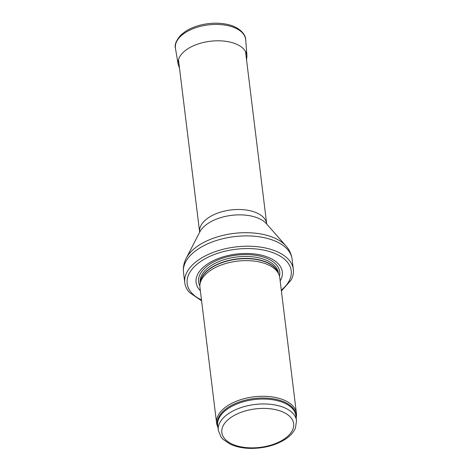 <?xml version="1.0" encoding="UTF-8"?>
<svg xmlns="http://www.w3.org/2000/svg" width="472" height="472" viewBox="0 0 472 472"><rect width="100%" height="100%" fill="white"/><g stroke="black" fill="none" stroke-linecap="round" stroke-linejoin="round"><path stroke-width="0.71" d="M296.15 417.655A40.209 21.541 173 0 0 296.428 413.301A40.209 21.541 173 0 0 253.889 396.822A40.209 21.541 173 0 0 216.607 423.107A40.209 21.541 173 0 0 217.928 427.26M296.428 413.301L279.772 277.654A40.209 21.541 173 0 0 278.745 274.09A40.209 21.541 173 0 0 237.233 261.175A40.209 21.541 173 0 0 200.087 283.749A40.209 21.541 173 0 0 199.951 287.454L216.607 423.107M280.179 280.982A43.43 23.264 173 0 0 236.366 254.072A43.43 23.264 173 0 0 200.358 290.781M281.412 291L291.141 280.014A54.687 29.293 173 0 0 293.342 269.382A54.687 29.293 173 0 0 235.493 246.974A54.687 29.293 173 0 0 184.782 282.716A54.687 29.293 173 0 0 189.49 292.498L201.591 300.8M296.516 420.646A39.406 21.11 173 0 0 254.833 404.498A39.406 21.11 173 0 0 218.294 430.252L221.067 437.078L222.955 439.267L230.354 444.252C236.189 446.907 243.033 448.288 250.897 448.4C264.231 448.37 275.742 445.291 285.436 439.178C290.315 435.951 293.661 432.21 295.478 427.939L296.516 420.646L295.914 415.726A39.406 21.11 173 0 0 254.231 399.577A39.406 21.11 173 0 0 217.692 425.331L218.294 430.252M283.985 439.19A36.191 19.387 -7 0 1 223.28 436.783A36.191 19.387 -7 0 1 265.948 408.451A36.191 19.387 -7 0 1 283.985 439.19M296.056 416.888A39.601 21.21 173 0 0 254.101 398.551A39.601 21.21 173 0 0 217.834 426.493M278.745 274.09L277.719 271.872A39.447 21.134 173 0 0 236.991 259.199A39.447 21.134 173 0 0 200.547 281.347L200.087 283.749M278.037 272.562A39.406 21.11 173 0 0 236.962 258.945A39.406 21.11 173 0 0 200.399 282.097M278.445 273.441L278.403 273.129A39.406 21.11 173 0 0 236.72 256.98A39.406 21.11 173 0 0 200.181 282.734L200.222 283.047M279.483 276.149A40.869 21.895 173 0 0 236.496 255.128A40.869 21.895 173 0 0 199.862 285.926M281.306 290.156A52.433 28.09 173 0 0 272.409 252.49A52.433 28.09 173 0 0 201.013 261.258A52.433 28.09 173 0 0 201.485 299.956M293.342 269.382L292.074 259.069A54.687 29.293 173 0 0 234.224 236.655A54.687 29.293 173 0 0 183.519 272.397L184.782 282.716M186.233 258.225L199.845 231.894A35.719 19.134 173 0 1 231.61 215.344A35.719 19.134 173 0 1 266.432 223.722L286.008 245.977A53.519 28.668 173 0 0 233.829 233.422A53.519 28.668 173 0 0 186.233 258.225C183.885 262.727 182.977 267.447 183.519 272.397M266.774 224.176L266.674 223.799A33.777 18.095 173 0 0 230.95 209.952A33.777 18.095 173 0 0 199.626 232.029L199.626 232.425M184.871 32.928A35.382 18.957 173 0 0 175.484 48.492C174.345 44.958 176.139 40.48 180.853 35.058L185.39 31.447C191.838 27.299 199.591 24.686 208.648 23.6C214.441 22.951 219.97 23.087 225.238 23.995C239.9 26.373 246 35.087 245.705 39.872A35.382 18.957 173 0 0 223.091 24.833A35.382 18.957 173 0 0 185.295 32.651A35.382 18.957 173 0 0 184.871 32.928M246.567 60.027L246.95 55.908A34.668 18.573 173 0 0 224.513 41.152A34.668 18.573 173 0 0 187.355 49.112A34.668 18.573 173 0 0 178.15 64.357L175.484 48.492M286.008 245.977C289.377 249.771 291.401 254.137 292.074 259.069M266.674 223.799L245.511 51.424M199.626 232.029L178.463 59.661M246.95 55.908L245.705 39.872M178.15 64.357L179.519 68.257"/></g></svg>
